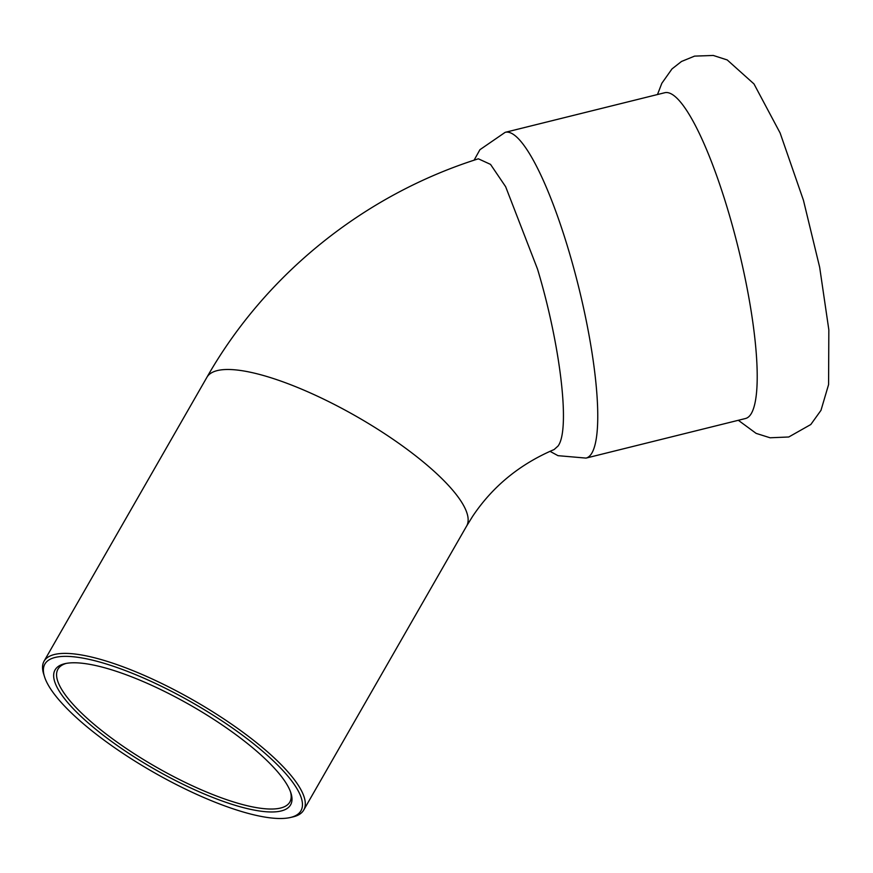 <?xml version="1.0" encoding="UTF-8"?>
<svg xmlns="http://www.w3.org/2000/svg" width="873" height="873" viewBox="0 0 873 873"><rect width="100%" height="100%" fill="white"/><g stroke="black" fill="none" stroke-linecap="round" stroke-linejoin="round"><path stroke-width="1.31" d="M586.034 458.096A167.823 34.069 76.1 0 0 591.392 453.851A167.823 34.069 76.1 0 0 570.724 257.382A167.823 34.069 76.1 0 0 505.172 132.336L664.637 92.756A167.823 34.069 76.1 0 1 730.177 217.803A167.823 34.069 76.1 0 1 750.845 414.282A167.823 34.069 76.1 0 1 745.487 418.516L586.034 458.096L558 455.673L550.001 451.319M290.556 791.964A133.624 36.088 29.8 0 1 289.803 802.101A133.624 36.088 29.8 0 1 289.465 802.647A133.624 36.088 29.8 0 1 154.914 766.33A133.624 36.088 29.8 0 1 57.989 669.133A133.624 36.088 29.8 0 1 58.327 668.598A133.624 36.088 29.8 0 1 66.359 663.36M55.446 669.307A135.752 36.666 -150.2 0 0 170.442 777.908A135.752 36.666 -150.2 0 0 291.015 793.317A135.752 36.666 -150.2 0 0 191.111 705.602A135.752 36.666 -150.2 0 0 64.951 663.655A135.752 36.666 -150.2 0 0 55.446 669.307M45.276 663.415A147.515 39.842 29.8 0 1 211.713 714.278A147.515 39.842 29.8 0 1 290.131 817.554A147.515 39.842 29.8 0 1 153.048 771.961A147.515 39.842 29.8 0 1 44.49 676.651A147.515 39.842 29.8 0 1 45.276 663.415M290.131 817.554L292.859 816.932A149.654 40.42 -150.2 0 0 303.335 810.69A149.654 40.42 -150.2 0 0 303.706 810.079A149.654 40.42 -150.2 0 0 195.148 701.215A149.654 40.42 -150.2 0 0 44.458 660.555A149.654 40.42 -150.2 0 0 44.076 661.156A149.654 40.42 -150.2 0 0 43.65 673.978L44.49 676.651M558 446.081C570.615 429.789 560.291 344.508 537.506 269.048L505.642 186.702L490.528 164.386L478.371 158.81C364.401 194.766 265.654 274.046 206.934 377.256A149.654 40.42 -150.2 0 1 207.305 376.645A149.654 40.42 -150.2 0 1 357.995 417.316A149.654 40.42 -150.2 0 1 466.553 526.179L472.631 516.336C492.623 486.436 519.795 464.174 554.137 449.54L558 446.081M657.478 94.535L661.843 83.262L671.981 68.934L681.475 61.481L694.559 56.123L713.252 55.446L727.22 59.942L753.988 83.939L780.124 133.002L803.444 200.277L819.671 267.291L828.837 329.83L828.586 384.567L820.98 410.343L810.799 424.518L788.766 436.991L770.084 437.777L756.127 433.379L738.329 420.295M303.706 810.079L466.553 526.179M44.076 661.156L206.934 377.256M505.172 132.336L479.921 149.698L474.083 160.196"/></g></svg>
